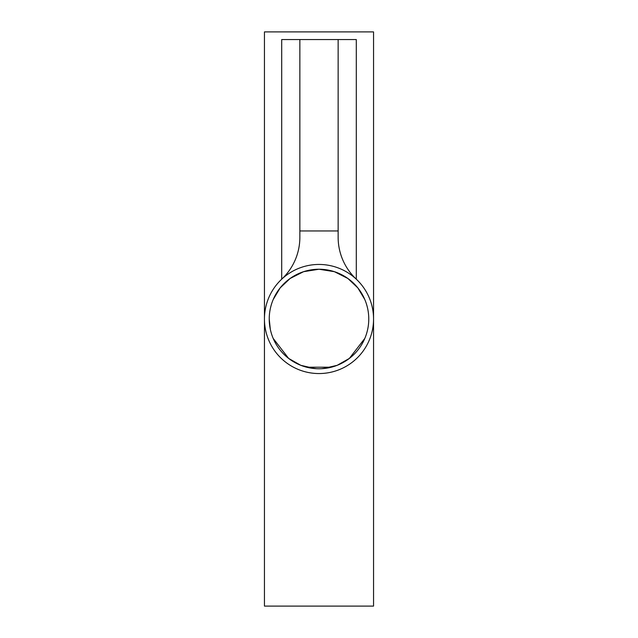 <?xml version="1.0" encoding="UTF-8"?>
<svg xmlns="http://www.w3.org/2000/svg" width="638" height="638" viewBox="0 0 638 638"><rect width="100%" height="100%" fill="white"/><g stroke="black" fill="none" stroke-linecap="round" stroke-linejoin="round"><path stroke-width="0.96" d="M281.701 279.197A57.42 57.42 0 0 0 299.86 237.296L299.86 39.556L281.701 39.556L281.701 279.197M373.549 319A54.549 54.549 0 0 0 291.726 271.756A54.549 54.549 0 0 0 291.726 366.244A54.549 54.549 0 0 0 373.549 319L373.549 606.1L264.451 606.1L264.451 31.9L373.549 31.9L373.549 319M305.602 371.874L306.623 372.129M331.377 372.129L332.398 371.874M356.299 39.556L338.14 39.556L338.14 237.296A57.42 57.42 0 0 0 356.299 279.197L356.299 39.556M321.568 368.692L331.377 367.201L306.623 367.201L316.432 368.692M299.86 39.556L338.14 39.556M299.86 230.956L338.14 230.956M273.216 299.501L280.17 287.89L290.138 278.471L303.584 271.684L319 269.236L334.416 271.684L347.862 278.471L357.83 287.89L364.784 299.501M364.824 338.403L349.345 358.428L337.175 365.327L322.892 368.612M315.108 368.612L300.825 365.327L288.655 358.428L273.176 338.403M270.305 329.24L269.236 319M368.764 319A49.764 49.764 0 0 1 294.118 362.097A49.764 49.764 0 0 1 294.118 275.903A49.764 49.764 0 0 1 368.764 319"/></g></svg>
